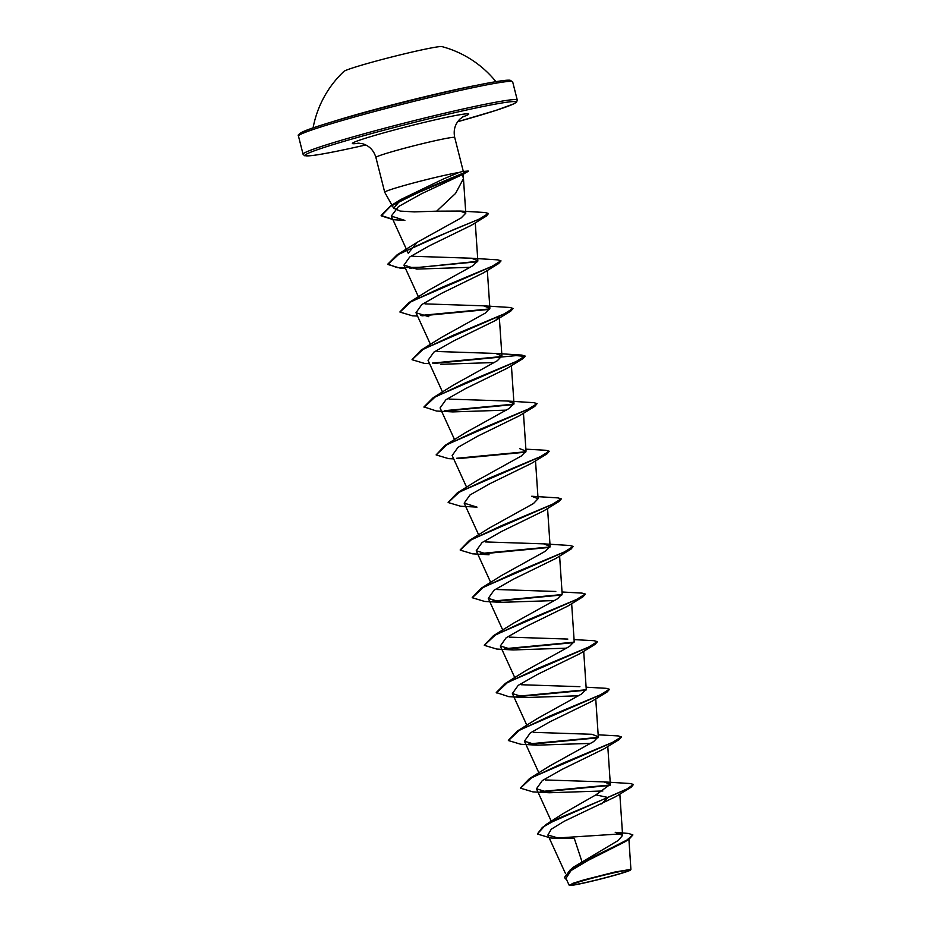 <?xml version="1.0" encoding="UTF-8"?>
<svg xmlns="http://www.w3.org/2000/svg" width="932" height="932" viewBox="0 0 932 932"><rect width="100%" height="100%" fill="white"/><g stroke="black" fill="none" stroke-linecap="round" stroke-linejoin="round"><path stroke-width="1.4" d="M495.94 81.666A103.848 103.848 0 0 0 441.943 46.6A50.747 2.458 165.8 0 0 416.744 50.992A50.747 2.458 165.8 0 0 343.908 71.403A103.848 103.848 0 0 0 313.082 127.929M476.543 85.336A95.029 4.59 165.8 0 0 449.422 91.01A95.029 4.59 165.8 0 0 331.897 121.929M613.827 872.853A29.381 1.421 -14.2 0 1 626.502 870.395A29.381 1.421 -14.2 0 1 618.93 873.948A29.381 1.421 -14.2 0 1 586.31 882.359A29.381 1.421 -14.2 0 1 573.378 883.839A29.381 1.421 -14.2 0 1 613.827 872.853M614.817 872.503A31.502 1.526 -14.2 0 1 630.591 869.964A31.502 1.526 -14.2 0 1 585.308 882.709A31.502 1.526 -14.2 0 1 569.568 885.4A31.502 1.526 -14.2 0 1 583.747 880.402A31.502 1.526 -14.2 0 1 614.817 872.503M569.568 885.4L572.889 883.303L583.968 879.89L614.91 872.026L630.906 869.358L628.914 839.313M449.457 178.571L462.493 174.54L463.425 178.688L455.573 193.413L436.642 211.168L414.309 211.89L400.294 211.098L393.677 208.244L401.133 199.355L443.527 178.921L459.022 172.478A40.658 1.969 165.8 0 0 443.143 175.659A40.658 1.969 165.8 0 0 384.695 192.213A40.658 1.969 165.8 0 0 384.706 192.237L375.899 157.438A40.658 1.969 -14.2 0 1 434.347 140.883A40.658 1.969 -14.2 0 1 454.723 137.493C453.22 130.131 455.026 123.933 460.152 118.888L463.693 116.372M462.156 171.535L468.26 171.034L463.402 174.226L467.06 171.686L462.156 171.535L459.022 172.478M631.162 787.214L633.469 784.464L626.875 788.996L545.919 824.599L562.905 813.718L595.863 794.88L607.909 797.454L631.162 787.214L615.959 796.534L564.198 821.278L551.266 829.212L547.911 835.002L559.445 838.427L574.31 838.427L581.906 861.506M572.714 867.576L618.359 840.384L622.611 835.363L615.225 832.323L628.541 833.464L632.886 834.921L626.98 839.988L572.714 867.576L564.454 877.408M595.863 794.88L610.332 784.36L603.971 781.89L545.465 779.956M520.405 787.959L529.516 778.569L549.752 765.941L593.696 741.569L598.297 736.746L591.937 734.288L533.407 732.342M508.359 740.346L517.481 730.956L537.717 718.327L581.638 693.967L586.24 689.144L583.7 651.282M579.89 686.674L521.372 684.74M496.36 692.942L507.311 682.713L537.869 668.372L595.024 644.396L579.821 653.716L537.822 674.232L518.18 685.393L512.367 693.571L525.194 697.555L508.802 696.67L496.255 692.546L505.435 683.354L525.648 670.737L569.592 646.365L574.194 641.542M567.833 639.072L509.326 637.139M484.267 645.142L493.377 635.752L513.614 623.124L557.546 598.763L562.159 593.929L559.608 556.066M555.798 591.471L497.292 589.525M472.221 597.529L481.343 588.139L501.567 575.51L545.511 551.15L550.101 546.327L543.74 543.857L485.234 541.923M469.297 540.525L489.51 527.92L533.465 503.548L538.055 498.725L531.706 496.255L557.965 497.898L561.192 498.818L551.919 504.585L469.297 540.525L460.175 549.927M448.129 502.325L457.239 492.923L477.487 480.306L521.419 455.934L526.021 451.111L519.66 448.642M453.663 458.87L448.572 458.637L436.118 454.909L445.205 445.321L465.429 432.704L509.361 408.333L513.963 403.509L507.614 401.04L449.108 399.106M452.917 411.921L436.526 411.024L423.978 406.911L433.159 397.708L453.371 385.102L497.315 360.731L501.905 355.908L495.556 353.438L437.05 351.492M429.57 363.655L424.491 363.422L412.037 359.705L421.101 350.106L441.337 337.489L485.281 313.117L489.882 308.294L483.522 305.824L424.992 303.89M399.945 311.894L409.066 302.504L429.303 289.875L473.235 265.515L477.813 260.692L471.464 258.222L412.958 256.277M462.493 174.54L421.474 193.774L398.465 206.601L391.289 216.096L408.228 253.259L417.233 242.285L461.177 217.913L465.79 213.207L460.012 211.051L436.642 211.168M391.289 216.096L404.872 220.418L393.432 219.707L381.235 215.863L390.473 206.38L416.208 193.472L468.365 171.43M471.394 225.288L429.407 245.78L409.777 256.941L403.964 265.107L416.767 269.092L470.345 267.309M483.452 272.866L441.453 293.382L421.812 304.543L415.998 312.721L428.813 316.705M499.284 316.694L495.475 320.48L453.511 340.984L433.858 352.145L428.044 360.323L442.525 392.034M440.848 364.307L494.438 362.525M424.083 407.307L435.034 397.079L465.592 382.726L522.747 358.75L507.532 368.082L465.546 388.597L445.915 399.758L440.114 407.925M452.917 411.909L506.484 410.127M436.118 454.909L447.08 444.68L477.65 430.339L534.805 406.364L519.578 415.684L477.603 436.199L457.973 447.36L452.16 455.538L466.617 487.25M546.851 453.966L531.636 463.286L489.638 483.813L469.996 494.974L464.183 503.14L476.998 507.125L460.629 506.239L448.175 502.523L459.115 492.294L489.684 477.953L546.851 453.966L549.158 451.426M558.885 501.579L543.659 510.911L501.672 531.426L482.042 542.575L476.229 550.754L489.044 554.738L472.664 553.853L460.222 550.125L471.173 539.896L501.731 525.555L558.885 501.579L561.204 499.028M501.101 602.34L484.698 601.455L472.256 597.727L483.219 587.498L513.788 573.157L570.943 549.181L555.705 558.513L513.73 579.028L494.088 590.189L488.298 598.356L501.101 602.34L554.668 600.558M513.159 649.942L496.768 649.056L484.314 645.34L495.253 635.111L525.823 620.77L582.989 596.783L567.774 606.103L525.788 626.63L506.146 637.779L500.344 645.958L513.159 649.942L566.714 648.159M525.194 697.555L578.76 695.773M537.228 745.157L520.837 744.272L508.406 740.544L519.369 730.315L549.927 715.974L607.082 691.998L591.843 701.33L549.845 721.846L530.226 733.006L524.425 741.173L537.228 745.157L590.806 743.375M549.274 792.759L532.906 791.885L520.452 788.157L531.403 777.929L561.961 763.588L619.128 739.6L603.889 748.944L561.914 769.448L542.284 780.608L536.471 788.787L549.274 792.759L602.853 790.977M632.886 834.921L629.065 839.219L624.789 841.887L588.185 860.364L571.013 870.593L565.992 878.328M545.919 824.599L537.345 834.012L550.696 837.985L559.445 838.439M601.734 803.92L607.909 797.454L558.839 818.179L542.377 827.395L537.345 834.012M555.693 838.101L621.504 833.849M629.065 839.219L588.558 859.118L570.314 869.719L564.501 877.618L566.761 880.029M633.469 784.464L630.242 783.532L603.971 781.89M610.227 784.989L540.909 791.536M529.516 778.569L612.161 742.618L621.434 736.851L618.196 735.931L598.158 734.8M598.193 737.387L528.863 743.922M517.481 730.956L600.115 695.016L609.377 689.249L606.149 688.317L586.112 687.199M586.146 689.773L516.841 696.321M505.435 683.354L588.057 647.414L597.33 641.647L594.103 640.715L574.065 639.597M574.1 642.171L504.771 648.719M493.377 635.752L576.011 599.8L585.284 594.034L582.057 593.113L562.019 591.983M562.054 594.558L492.737 601.105M481.343 588.139L563.976 552.187L573.238 546.432L570 545.5L543.74 543.857M550.008 546.956L480.691 553.503M457.239 492.923L539.873 456.983L549.146 451.216L545.919 450.284L525.881 449.166M525.916 451.74L456.587 458.288M445.205 445.321L527.838 409.369L537.1 403.614L533.861 402.682L507.614 401.04M513.87 404.138L444.564 410.686M433.159 397.708L515.792 361.767L525.054 356.001L521.827 355.08L495.556 353.438M501.812 356.537L432.53 363.072M421.101 350.106L503.734 314.166L513.008 308.399L509.781 307.467L483.522 305.824M489.778 308.923L420.448 315.47M409.066 302.504L491.7 266.552L500.962 260.785L497.723 259.865L471.464 258.222M477.732 261.321L419.831 267.321L397.137 267.612L387.84 264.094L397.02 254.89L453.453 229.703L479.001 219.241L488.403 213.463L484.966 212.508L460.012 211.04M392.722 219.276L381.141 215.467L390.764 205.751L431.4 186.377L468.237 171.022M610.017 785.42L542.412 791.897M619.128 739.6L621.434 737.061M597.983 737.806L530.355 744.284M607.082 691.998L609.388 689.459M585.937 690.204L518.32 696.682M595.024 644.396L597.342 641.857M573.891 642.602L506.262 649.068M582.989 596.783L585.296 594.243M561.845 594.989L494.24 601.466M570.943 549.181L573.238 546.432M549.798 547.387L482.182 553.864M525.706 452.171L458.078 458.649M534.805 406.364L537.1 403.614M513.66 404.57L446.067 411.047M522.747 358.75L525.159 356.397L516.153 355.605L434.009 363.433M412.037 359.705L422.977 349.477L453.535 335.124L510.701 311.148L513.019 308.608M489.568 309.354L421.94 315.832M417.524 316.053L412.433 315.82L399.979 312.092L410.942 301.863L441.512 287.51L498.667 263.535L500.973 260.995M477.522 261.752L409.894 268.218M405.478 268.439L400.387 268.206L387.933 264.49L398.71 254.366L428.848 240.165L486.178 216.177L488.415 213.673M510.177 81.364A108.823 5.266 165.8 0 0 456.202 89.717M512.67 81.853A110.477 5.347 165.8 0 0 457.297 91.068A110.477 5.347 165.8 0 0 298.461 136.06L303.063 154.246A110.477 5.347 -14.2 0 1 461.899 109.254A110.477 5.347 -14.2 0 1 517.272 100.039L512.67 81.853L509.944 80.152L502.872 80.63C493.226 81.888 477.65 84.917 456.156 89.728C397.603 102.683 313.536 125.902 301.782 132.321C295.362 136.596 299.708 134.697 298.461 136.06M303.063 154.246L304.613 155.737L312.861 155.469C322.507 154.211 338.071 151.17 359.566 146.371L365.798 144.961A108.823 5.266 -14.2 0 1 359.612 146.359A108.823 5.266 -14.2 0 1 318.185 149.446A108.823 5.266 -14.2 0 1 461.526 111.129A108.823 5.266 -14.2 0 1 516.06 102.229A108.823 5.266 -14.2 0 1 457.67 121.719L495.766 110.454L513.951 103.778L516.619 102.089L517.272 100.039M359.053 143.144A59.986 2.901 -14.2 0 1 369.887 136.876A59.986 2.901 -14.2 0 1 438.669 119.04A59.986 2.901 -14.2 0 1 462.738 116.908M456.121 89.74A108.823 5.266 165.8 0 0 346.122 117.758A108.823 5.266 165.8 0 0 300.419 134.441M375.899 157.438C373.72 150.25 369.177 145.648 362.28 143.656L357.958 143.12M463.437 178.688L463.495 174.156M393.665 208.255L384.706 192.237M463.192 170.964L454.723 137.493M565.526 873.657L547.876 835.014M622.611 835.363L619.838 794.099M551.301 821.278L536.459 788.787M610.343 784.36L607.792 746.497M538.894 772.884L524.413 741.173M598.297 736.758L595.746 698.895M526.848 725.271L512.367 693.571M514.802 677.669L500.321 645.969M574.205 641.542L571.654 603.68M502.756 630.067L488.275 598.367M490.71 582.453L476.229 550.754M550.113 546.327L547.562 508.464M478.664 534.851L464.183 503.152M538.067 498.725L535.516 460.862M526.021 451.111L523.458 413.249M454.571 439.636L440.09 407.936M513.975 403.509L511.412 365.647M501.929 355.908L499.366 318.045M430.479 344.421L415.998 312.721M489.882 308.294L487.32 270.431M418.433 296.819L403.952 265.119M477.836 260.692L475.273 222.83M465.79 213.207L463.414 177.907M565.98 878.34L569.068 885.074M401.133 199.343L390.764 205.751M417.233 242.285L397.02 254.89M471.382 225.276L486.178 216.177M483.44 272.866L498.667 263.535M495.486 320.48L510.701 311.148"/></g></svg>
